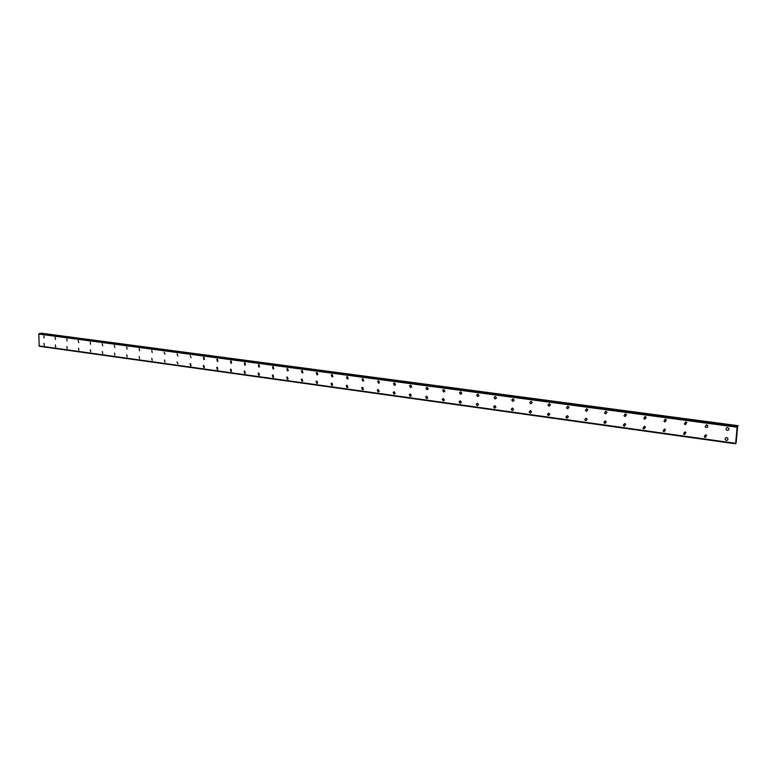 <?xml version="1.0" encoding="UTF-8"?>
<svg xmlns="http://www.w3.org/2000/svg" width="777" height="777" viewBox="0 0 777 777"><rect width="100%" height="100%" fill="white"/><g stroke="black" fill="none" stroke-linecap="round" stroke-linejoin="round"><path stroke-width="1.17" d="M44.143 337.937L43.813 335.926M55.546 339.471L55.216 337.451M67.094 341.025L66.754 338.995M78.798 342.608L78.118 340.608M90.637 344.201L90.278 342.152M102.632 345.814L102.263 343.755M114.782 347.445L114.404 345.386M127.088 349.106L126.69 347.037M139.559 350.777L139.151 348.698M152.185 352.476L151.758 350.398M164.986 354.195L164.102 352.195M177.952 355.934L177.03 353.933M191.093 357.702L190.132 355.711M204.409 359.479L203.895 359.605L203.409 357.498L203.914 357.381L204.409 359.479L203.895 359.605L203.399 357.507L203.914 357.381M217.91 361.286L217.366 361.422L216.851 359.324L217.395 359.188L217.91 361.295L217.366 361.422L216.851 359.324L217.395 359.188M231.595 363.121L231.022 363.267L230.487 361.169L231.051 361.023L231.595 363.121L231.022 363.267L230.487 361.169L231.051 361.023M245.474 364.976L244.872 365.141L244.299 363.044L244.901 362.878L245.474 364.976L244.862 365.141L244.299 363.044L244.901 362.878M259.537 366.851L258.896 367.035L258.304 364.947L258.935 364.763L259.537 366.851L258.896 367.035L258.304 364.947L258.935 364.763M273.795 368.745L273.125 368.958L272.504 366.88L273.174 366.666L273.795 368.745L273.125 368.958L272.504 366.88L273.174 366.666M288.257 370.668L287.548 370.911L286.898 368.842L287.597 368.609L288.257 370.668L287.548 370.911L286.898 368.842L287.597 368.609M302.933 372.62L302.175 372.892L301.486 370.833L302.234 370.571L302.923 372.62L302.175 372.892L301.486 370.833L302.234 370.571M317.803 374.592L317.016 374.893L316.288 372.853L317.074 372.552L317.803 374.592L317.006 374.893L316.288 372.853L317.074 372.552M332.896 376.583L332.061 376.923L331.293 374.912L332.129 374.572L332.896 376.583L332.061 376.923L331.293 374.912L332.129 374.572M348.203 378.593L347.319 378.991L346.513 377.01L347.397 376.622L348.203 378.593L347.319 378.991L346.513 377.01L347.397 376.622M363.733 380.633L362.801 381.08L361.956 379.137L362.878 378.7L363.733 380.633L362.801 381.08L361.956 379.137L362.888 378.7M379.497 382.702L378.506 383.207L377.622 381.303L378.593 380.808L379.487 382.702L378.506 383.207L377.622 381.303L378.593 380.808M395.483 384.79L394.444 385.363L393.512 383.508L394.541 382.944L395.483 384.79L394.444 385.363L393.512 383.508L394.541 382.944M411.703 386.897L410.615 387.548L409.644 385.751L410.722 385.11L411.703 386.897L410.615 387.548L409.644 385.751L410.722 385.11M428.166 389.034L427.029 389.763L426.019 388.034L427.146 387.315L428.166 389.034L427.029 389.763L426.019 388.034L427.146 387.315M444.871 391.19L443.696 392.016L442.637 390.355L443.813 389.549L444.871 391.19L443.696 392.016L442.637 390.355L443.813 389.549M460.732 391.812L461.82 393.385L460.606 394.308L459.518 392.725L460.732 391.812L459.518 392.725L460.606 394.298M479.02 395.6L477.777 396.62L476.66 395.124L477.904 394.114L479.02 395.6L477.768 396.62L476.66 395.124L477.904 394.114M496.484 397.853L495.202 398.98L494.065 397.571L495.347 396.455L496.484 397.853L495.202 398.98L494.065 397.571L495.347 396.455M514.209 400.136L512.907 401.369L511.752 400.058L513.063 398.834L514.209 400.136L512.907 401.369L511.752 400.058L513.053 398.834M531.041 401.243L532.206 402.457L530.885 403.807L529.72 402.573L531.041 401.243L529.72 402.573L530.885 403.807M550.475 404.817L549.145 406.274L547.979 405.128L549.31 403.69L550.475 404.817L549.145 406.274L547.979 405.128L549.31 403.69M569.026 407.226L567.696 408.78L566.53 407.721L567.87 406.177L569.026 407.226L567.696 408.78L566.53 407.721L567.87 406.177M587.868 409.673L586.538 411.324L585.382 410.353L586.722 408.702L587.868 409.673L586.538 411.324L585.382 410.353L586.722 408.702M607.012 412.16L605.681 413.918L604.545 413.014L605.885 411.276L607.012 412.16L605.681 413.918L604.545 413.014L605.885 411.276M625.349 413.888L626.466 414.704L625.145 416.54L624.018 415.714L625.349 413.888L624.018 415.714L625.145 416.54M646.231 417.298L644.92 419.221L643.812 418.453L645.133 416.54L646.231 417.298L644.92 419.221L643.812 418.453L645.133 416.54M666.326 419.93L665.015 421.93L663.937 421.221L665.248 419.23L666.326 419.93L665.015 421.93L663.937 421.231L665.248 419.23M686.742 422.62L685.45 424.698L684.391 424.038L685.693 421.979L686.742 422.62L685.45 424.698L684.391 424.038L685.693 421.979M707.517 425.359C708.061 426.641 707.633 427.36 706.235 427.505L705.195 426.894L706.487 424.766L707.517 425.359C708.061 426.651 707.633 427.36 706.225 427.505L705.195 426.894L706.487 424.766M727.622 427.593L728.632 428.156C729.244 429.467 728.816 430.196 727.359 430.361L726.349 429.798C725.737 428.486 726.165 427.758 727.622 427.593C726.165 427.758 725.737 428.486 726.34 429.798L727.359 430.361M44.289 345.367L43.949 343.356M55.682 346.95L55.342 344.93M67.22 348.543L66.861 346.523M78.895 350.165L78.535 348.135M90.724 351.806L90.355 349.767M102.71 353.467L102.331 351.418M114.841 355.147L114.452 353.098M127.137 356.857L126.729 354.788M139.588 358.576L139.17 356.507M152.205 360.324L151.768 358.246M164.986 362.092L164.53 360.013M177.933 363.879L176.991 361.897M191.055 365.695L190.559 365.802L190.074 363.723L190.569 363.607L191.055 365.695L190.559 365.802L190.074 363.723M204.361 367.531L203.827 367.657L203.321 365.569L203.846 365.443L204.361 367.531L203.827 367.657L203.321 365.569L203.846 365.443M217.842 369.386L217.288 369.522L216.754 367.434L217.307 367.298L217.842 369.386L217.288 369.522L216.754 367.443L217.307 367.298M231.507 371.27L230.924 371.425L230.371 369.337L230.954 369.182L231.507 371.27L230.924 371.425L230.371 369.337L230.944 369.182M245.357 373.174L244.745 373.348L244.163 371.27L244.774 371.095L245.357 373.174L244.745 373.348L244.163 371.27L244.774 371.095M259.401 375.097L258.751 375.301L258.149 373.222L258.799 373.028L259.401 375.097L258.751 375.301L258.149 373.222L258.79 373.028M273.65 377.059L272.96 377.272L272.329 375.213L273.009 374.99L273.65 377.059L272.96 377.272L272.329 375.213L273.009 374.99M288.092 379.03L287.364 379.283L286.694 377.224L287.412 376.981L288.092 379.03L287.364 379.283L286.694 377.224L287.412 376.981M302.739 381.031L301.971 381.313L301.272 379.273L302.03 379.001L302.729 381.031L301.971 381.313L301.272 379.273L302.03 379.001M317.589 383.061L316.783 383.372L316.045 381.361L316.841 381.051L317.589 383.061L316.783 383.382L316.045 381.361L316.841 381.051M332.653 385.11L331.808 385.47L331.031 383.469L331.876 383.119L332.653 385.11L331.808 385.47L331.031 383.469L331.876 383.119M347.941 387.189L347.047 387.587L346.231 385.625L347.115 385.227L347.941 387.189L347.047 387.587L346.231 385.625L347.115 385.227M363.442 389.287L362.5 389.743L361.645 387.81L362.587 387.364L363.442 389.287L362.5 389.743L361.645 387.81L362.587 387.364M379.176 391.404L378.185 391.929L377.292 390.035L378.273 389.53L379.176 391.404L378.185 391.929L377.282 390.035L378.273 389.53M395.134 393.56L394.094 394.143L393.162 392.298L394.192 391.725L395.134 393.56L394.094 394.143L393.162 392.298L394.192 391.725M411.334 395.726L410.246 396.387L409.265 394.609L410.343 393.958L411.324 395.726L410.246 396.387L409.265 394.609L410.343 393.958M427.758 397.931L426.631 398.669L425.611 396.95L426.738 396.221L427.758 397.931L426.631 398.669L425.611 396.95L426.738 396.221M444.434 400.155L443.259 400.981L442.21 399.329L443.376 398.523L444.434 400.155L443.259 400.981L442.21 399.329L443.376 398.523M461.363 402.418L460.139 403.331L459.061 401.758L460.275 400.854L461.363 402.418L460.139 403.331L459.061 401.758L460.266 400.854M478.535 404.7L477.282 405.72L476.175 404.225L477.418 403.224L478.535 404.7L477.282 405.72L476.165 404.225L477.418 403.224M495.959 407.022L494.687 408.139L493.55 406.73L494.823 405.623L495.959 407.022L494.687 408.139L493.55 406.73L494.832 405.623M513.655 409.382L512.354 410.606L511.208 409.275L512.509 408.071L513.655 409.382L512.354 410.606L511.208 409.275L512.509 408.071M531.623 411.771L530.303 413.102L529.137 411.859L530.458 410.547L531.623 411.771L530.303 413.102L529.137 411.859L530.458 410.547M549.854 414.209L548.523 415.637L547.367 414.481L548.698 413.063L549.854 414.209L548.523 415.637L547.367 414.481L548.698 413.063M568.375 416.686L567.045 418.211L565.879 417.142L567.22 415.627L568.375 416.686L567.045 418.211L565.879 417.142L567.22 415.627M587.189 419.201L585.848 420.833L584.702 419.833L586.043 418.22L587.189 419.201L585.848 420.833L584.702 419.833L586.043 418.22M606.303 421.775L604.962 423.494L603.816 422.571L605.157 420.862L606.293 421.775L604.962 423.494L603.816 422.571L605.157 420.862M625.718 424.388L624.378 426.194L623.251 425.34L624.591 423.543L625.708 424.388L624.378 426.194L623.251 425.34L624.591 423.543M645.444 427.049L644.123 428.943L643.006 428.156L644.337 426.272L645.444 427.049L644.123 428.943L643.006 428.156L644.337 426.272M665.5 429.768L664.18 431.74L663.092 431.002L664.413 429.04L665.5 429.768L664.18 431.74L663.092 431.002L664.413 429.04M685.877 432.536L684.576 434.576L683.507 433.896L684.819 431.866L685.877 432.536L684.576 434.576L683.507 433.896L684.819 431.866M705.565 434.731L706.604 435.353L705.312 437.461L704.263 436.829L705.565 434.731L704.263 436.829L705.312 437.461M726.66 437.645L727.68 438.218C728.272 439.529 727.845 440.248 726.398 440.394L725.368 439.811C724.786 438.51 725.223 437.791 726.66 437.645C725.223 437.791 724.786 438.51 725.368 439.811L726.398 440.394M736.683 435.596L736.917 434.877M736.81 434.644L736.887 434.11M736.955 434.547L737.014 433.916M737.596 427L736.159 442.521M737.587 427.01L737.47 426.33L39.53 333.469L38.85 334.061L39.161 345.988L735.596 443.424L737.188 427.059L38.928 333.945M737.188 427.059L737.47 426.33L39.53 333.469M39.141 345.979L735.586 443.405L39.2 345.998M736.246 442.531L735.644 443.774M738.131 425.699L41.259 333.187L40.715 333.624M737.14 427.224L38.85 334.061M735.576 443.317L39.073 345.911M738.053 425.777L41.045 333.216M737.985 425.942L40.909 333.323M737.354 426.447L39.219 333.527M737.334 426.515L39.18 333.576M737.179 427.088L38.908 333.964M735.654 443.813L39.452 346.309L735.654 443.813M735.596 443.424L39.161 345.988"/></g></svg>
